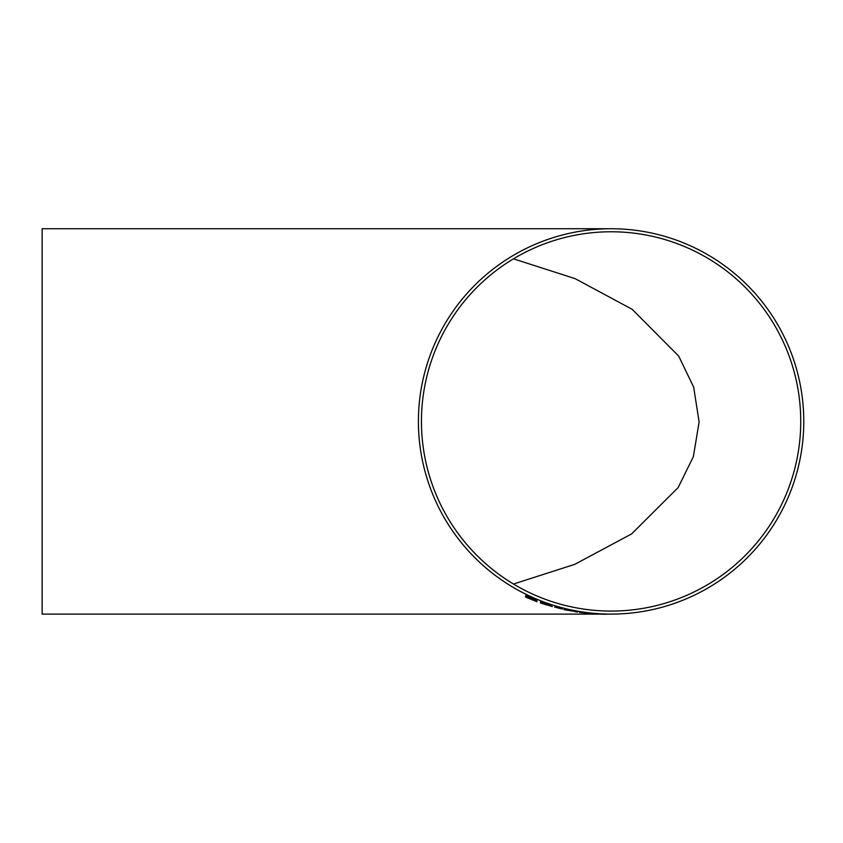 <?xml version="1.0" encoding="UTF-8"?>
<svg xmlns="http://www.w3.org/2000/svg" width="843" height="843" viewBox="0 0 843 843"><rect width="100%" height="100%" fill="white"/><g stroke="black" fill="none" stroke-linecap="round" stroke-linejoin="round"><path stroke-width="1.26" d="M611.091 228.738A192.678 192.678 0 0 0 418.413 421.426A192.678 192.678 0 0 0 611.091 614.104A192.678 192.678 0 0 0 803.779 421.426A192.678 192.678 0 0 0 611.091 228.738L42.15 228.738L42.15 614.104L48.209 614.104M608.425 614.104L594.789 613.746L606.749 614.262M606.876 614.104L611.091 614.104M536.886 600.669L525.568 595.79L525.568 597.044L536.886 601.702L527.37 597.698L536.886 601.164L527.37 596.739L536.886 600.522L525.568 595.643L525.568 596.886M536.886 601.059L527.37 596.581M536.886 601.586L527.37 597.055M550.785 605.727L540.489 602.05L540.489 603.008L552.334 606.549L540.489 601.902L540.489 602.861M552.334 606.549L550.584 605.727M562.365 609.067L554.641 607.086M577.286 611.86L564.684 609.457M577.55 612.144L574.641 611.533M573.63 611.186L563.904 609.689M581.659 612.513L579.605 612.376M591.955 613.567L581.659 612.576M592.724 613.746L591.955 613.504M421.447 421.426A189.643 189.643 0 0 0 611.091 611.07A189.643 189.643 0 0 0 800.745 421.426A189.643 189.643 0 0 0 611.091 231.772A189.643 189.643 0 0 0 421.447 421.426M513.482 584.02L574.8 564.336L631.649 533.893L678.162 487.549L693.357 456.685L699.11 421.964L693.673 387.137L678.689 356.094L632.218 309.349L575.147 278.654L513.482 258.833M543.503 603.504L548.983 605.169L542.291 602.64M542.291 603.166L550.532 606.022L542.291 603.166M548.983 605.021L543.503 603.346M550.532 605.864L544.863 604.399M544.863 604.252L542.291 603.019M606.106 614.241L594.789 613.904M604.305 614.241L598.33 614.073L604.305 614.241M616.623 614.031L610.227 614.104M42.15 614.104L599.173 614.104"/></g></svg>
